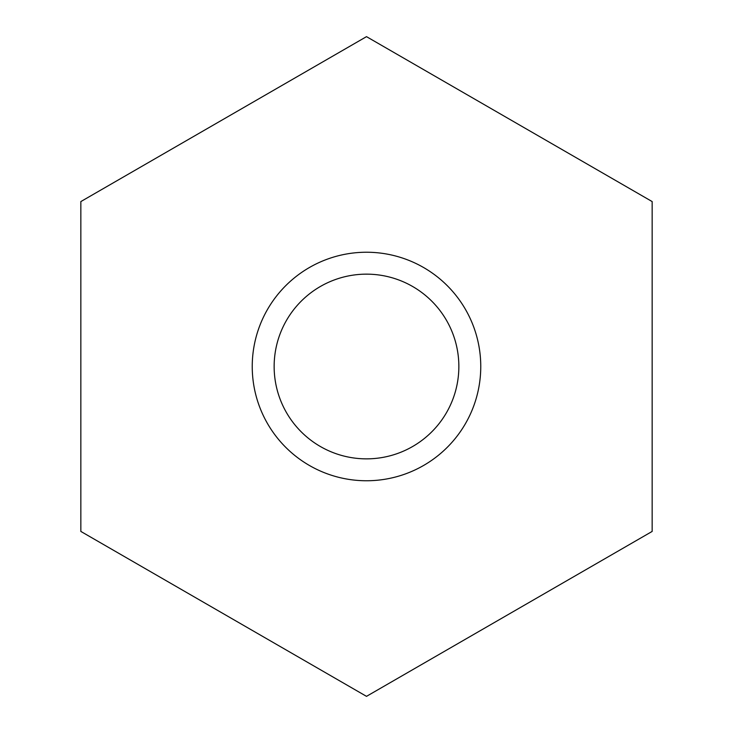 <?xml version="1.0" encoding="UTF-8"?>
<svg xmlns="http://www.w3.org/2000/svg" width="733" height="733" viewBox="0 0 733 733"><rect width="100%" height="100%" fill="white"/><g stroke="black" fill="none" stroke-linecap="round" stroke-linejoin="round"><path stroke-width="1.1" d="M366.5 36.65L80.841 201.575L80.841 531.425L366.5 696.35L652.159 531.425L652.159 201.575L366.5 36.65M366.5 274.151A92.349 92.349 0 0 1 446.479 412.679A92.349 92.349 0 0 1 286.521 412.679A92.349 92.349 0 0 1 366.5 274.151M366.5 252.234A114.266 114.266 0 0 1 465.455 423.628A114.266 114.266 0 0 1 267.545 423.628A114.266 114.266 0 0 1 366.5 252.234"/></g></svg>
